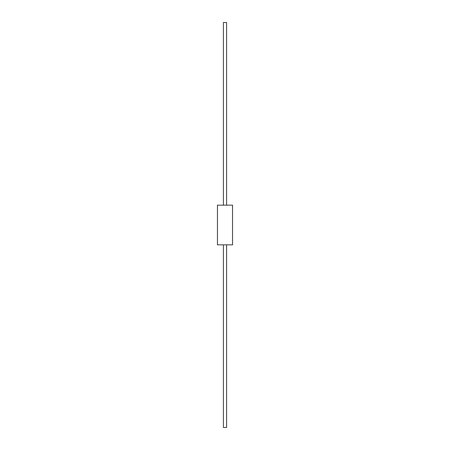 <?xml version="1.0" encoding="UTF-8"?>
<svg xmlns="http://www.w3.org/2000/svg" width="450" height="450" viewBox="0 0 450 450"><rect width="100%" height="100%" fill="white"/><g stroke="black" fill="none" stroke-linecap="round" stroke-linejoin="round"><path stroke-width="0.67" d="M232.537 205.149L217.463 205.149L217.463 244.851L232.537 244.851L232.537 205.149M223.408 205.149L223.408 22.5L226.592 22.5L226.592 205.149M223.408 244.851L223.408 427.5L226.592 427.5L226.592 244.851"/></g></svg>
